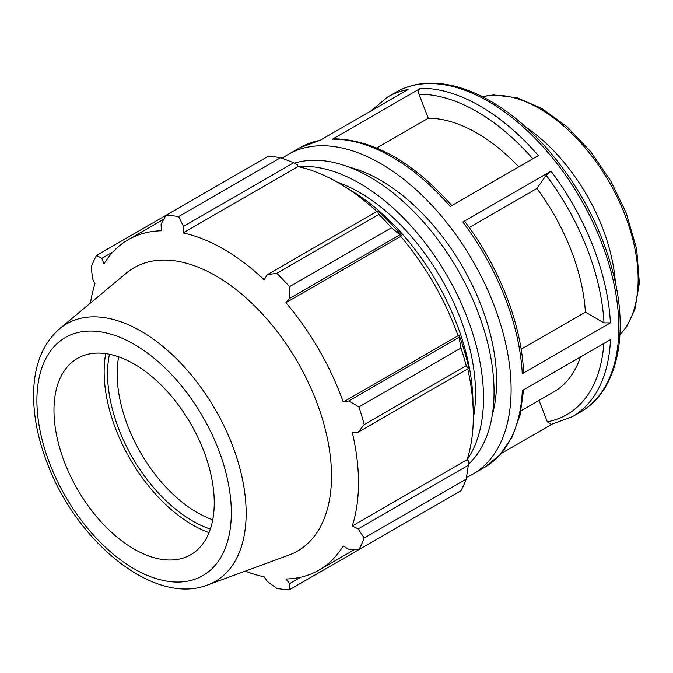 <?xml version="1.0" encoding="UTF-8"?>
<svg xmlns="http://www.w3.org/2000/svg" width="673" height="673" viewBox="0 0 673 673"><rect width="100%" height="100%" fill="white"/><g stroke="black" fill="none" stroke-linecap="round" stroke-linejoin="round"><path stroke-width="1.01" d="M468.366 464.37A175.375 101.253 -120 0 0 494.049 391.947A175.375 101.253 -120 0 0 424.848 223.537A175.375 101.253 -120 0 0 294.48 163.186M467.121 459.726A175.375 101.253 -120 0 0 483.517 398.021A175.375 101.253 -120 0 0 297.878 166.593A190.762 110.136 60 0 1 376.83 211.44M473.321 418.202A164.094 94.742 -120 0 0 475.542 393.419A164.094 94.742 -120 0 0 336.937 181.979M472.984 405.062A175.375 101.253 -120 0 0 472.984 404.103A175.375 101.253 -120 0 0 348.143 188.835M615.332 282.231A139.387 80.474 -120 0 0 525.697 126.978M539.023 400.427L547.317 421.803L551.195 424.436L572.412 416.671A184.604 106.578 -120 0 0 610.478 339.655L522.332 390.542A184.604 106.578 60 0 1 484.266 467.567L472.875 474.137A184.604 106.578 -120 0 0 472.875 260.981A184.604 106.578 -120 0 0 288.271 154.395A184.604 106.578 -120 0 0 282.307 158.315M466.498 477.342A184.604 106.578 -120 0 0 472.875 474.137M501.276 453.459L551.692 424.352M320.382 140.144L299.662 147.816A184.604 106.578 60 0 1 319.944 140.396L408.09 89.509A184.604 106.578 -120 0 0 387.808 96.929L370.798 111.037M420.617 88.289L332.47 139.176A184.604 106.578 60 0 1 450.237 206.46L538.383 155.572A184.604 106.578 -120 0 0 420.617 88.289C418.766 89.66 418.227 91.654 419.01 94.279L428.306 118.221L376.737 147.993M550.985 171.144L462.839 222.031A184.604 106.578 60 0 1 522.256 373.751L610.403 322.863A184.604 106.578 -120 0 0 550.985 171.144L546.173 175.274L536.886 188.49L469.232 227.55M521.138 349.22L585.392 312.129L603.984 322.863L610.403 322.863M452.163 205.896C413.222 162.117 373.793 139.748 333.875 138.781L332.47 139.176M522.256 373.751L523.577 371.824C521.339 323.654 498.836 266.264 464.774 221.476M464.765 221.484L462.839 222.031M585.392 312.129A153.839 88.819 -120 0 0 536.886 188.49M518.774 166.896A153.839 88.819 -120 0 0 428.306 118.221M492.291 414.955A164.094 94.742 -120 0 0 496.607 381.255A164.094 94.742 -120 0 0 349.237 167.173M280.633 157.675L178.606 216.58A205.114 118.423 -120 0 0 165.945 215.326L267.972 156.422A205.114 118.423 60 0 1 280.633 157.675L293.68 162.757L297.449 164.776L297.887 166.626L183.056 232.925L183.502 226.364L293.68 162.757M401.402 235.298A192.806 111.323 -120 0 0 379.446 212.113L377.418 211.103L378.857 214.384A205.114 118.423 60 0 1 391.518 227.752L399.838 234.768L401.402 235.298L400.729 236.391A190.762 110.136 60 0 1 458.094 335.743L459.381 335.718L459.053 337.333L460.971 348.05A205.114 118.423 60 0 1 466.212 365.7L468.341 368.585L468.475 366.322A192.806 111.323 -120 0 0 459.381 335.718M467.752 368.922A190.762 110.136 60 0 1 467.087 459.693L468.475 460.997L468.341 465.279L466.212 479.117A205.114 118.423 60 0 1 460.971 490.71L358.945 549.614L348.875 549.42L343.255 545.887A190.762 110.136 -120 0 1 318.994 570.09A190.762 110.136 -120 0 1 285.899 578.999L289.668 583.6L289.491 589.708L391.518 530.804M178.606 216.58L183.502 226.364M101.867 258.331L96.491 255.429L165.945 215.326L161.083 224.143L161.327 230.772A190.762 110.136 -120 0 0 128.232 239.689A190.762 110.136 -120 0 0 103.97 263.892L101.867 258.331L112.98 251.912M245.275 571.125A190.762 110.136 -120 0 0 264.178 576.854L267.24 581.379L276.83 588.454A205.114 118.423 -120 0 0 289.491 589.708M467.087 459.693L352.257 525.992A190.762 110.136 -120 0 0 358.499 482.76A190.762 110.136 -120 0 0 352.257 432.327L358.162 432.192L468.341 368.585M466.212 365.7L364.186 424.604L358.162 432.192M400.729 236.391L285.899 302.69L289.668 298.383L399.838 234.768M391.518 227.752L289.491 286.656L289.668 298.383M212.744 519.792A113.325 65.424 60 0 1 117.169 373.818A113.325 65.424 60 0 1 118.667 356.85M109.455 354.284A120.122 69.353 -120 0 0 210.355 529.054M105.72 353.645A124.926 72.129 -120 0 0 104.155 371.858A124.926 72.129 -120 0 0 209.042 532.612M468.341 465.279L358.162 528.885L364.186 538.021L466.212 479.117M358.162 528.885L352.257 525.992M207.595 584.98L289.096 555.015A163.564 94.439 -120 0 0 331.503 476.148A163.564 94.439 -120 0 0 254.739 306.047A163.564 94.439 -120 0 0 126.339 273.112L59.645 328.71C43.114 343.314 34.449 364.278 33.65 391.602C33.086 414.938 37.881 439.477 48.027 465.211C77.891 543.187 154.723 605.793 207.595 584.98A148.691 85.85 -120 0 0 246.15 513.28A148.691 85.85 -120 0 0 141.01 331.175A148.691 85.85 -120 0 0 59.645 328.71M364.186 424.604A205.114 118.423 -120 0 0 358.945 406.955L460.971 348.05M459.053 337.333L348.875 400.94L358.945 406.955M348.875 400.94L343.255 402.042A190.762 110.136 -120 0 0 285.899 302.69M289.491 286.656A205.114 118.423 -120 0 0 276.83 273.288L378.857 214.384M377.418 211.103L267.24 274.71L276.83 273.288M267.24 274.71L264.178 279.758A190.762 110.136 -120 0 0 183.056 232.925M96.491 255.429A205.114 118.423 -120 0 0 91.242 267.021L92.58 278.858L94.969 283.779A190.762 110.136 -120 0 0 90.476 303.01M358.945 549.614A205.114 118.423 -120 0 0 364.186 538.021M300.772 577.19L289.668 583.6M458.094 335.743L343.255 402.042M214.241 502.824A113.325 65.424 -120 0 0 161.057 384.973A113.325 65.424 -120 0 0 72.095 362.158A113.325 65.424 -120 0 0 53.975 410.294A113.325 65.424 -120 0 0 99.797 520.372A113.325 65.424 -120 0 0 184.865 557.471A113.325 65.424 -120 0 0 214.241 502.824M521.003 410.824L553.82 391.879A153.839 88.819 -120 0 0 580.42 357.01M482.465 96.735A139.387 80.474 60 0 1 539.578 108.656A139.387 80.474 60 0 1 638.139 279.371A139.387 80.474 60 0 1 619.909 334.792M603.841 343.491A180.07 103.962 60 0 1 547.317 421.803M387.808 96.929L395.993 92.201A184.604 106.578 60 0 1 488.295 101.345A184.604 106.578 60 0 1 608.888 264.018A184.604 106.578 60 0 1 580.597 411.952L572.412 416.671M419.01 94.279A180.07 103.962 60 0 1 532.789 158.803M546.173 175.274A180.07 103.962 60 0 1 603.984 322.863M231.319 512.683A137.469 79.372 60 0 1 134.112 568.803A137.469 79.372 60 0 1 36.906 400.443A137.469 79.372 60 0 1 134.112 344.315A137.469 79.372 60 0 1 231.319 512.683M619.892 334.969L626.967 326.186L634.9 309.286L639.35 283.022L636.666 248.993L626.151 212.845L610.663 180.81L590.541 151.492L567.103 126.827L541.841 108.429L517.074 97.762L493.452 94.927L482.314 96.66M299.662 147.816L288.271 154.395M523.611 389.81L520.044 415.148L512.153 437.046L500.115 454.755L484.266 467.567M395.993 92.201C405.23 86.901 415.493 83.932 426.783 83.292C446.956 82.325 468.215 88.272 490.558 101.118C510.142 112.5 528.717 128.055 546.308 147.791C580.58 187.237 603.445 231.369 614.895 280.212C628.447 339.562 615.593 392.283 580.597 411.952M354.595 549.538L318.994 570.09M163.833 219.137L128.232 239.689"/></g></svg>
